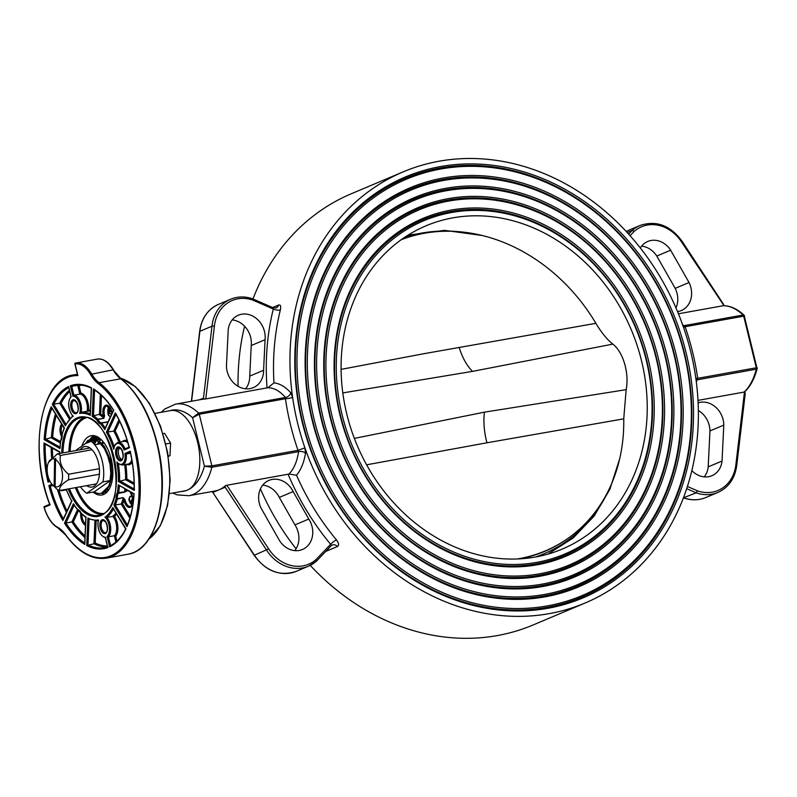 <?xml version="1.0" encoding="UTF-8"?>
<svg xmlns="http://www.w3.org/2000/svg" width="797" height="797" viewBox="0 0 797 797"><rect width="100%" height="100%" fill="white"/><g stroke="black" fill="none" stroke-linecap="round" stroke-linejoin="round"><path stroke-width="1.2" d="M268.649 548.864A37.22 31.571 67.1 0 0 316.07 559.534L316.289 561.277A38.993 33.076 -112.9 0 1 308.499 566.189A38.993 33.076 -112.9 0 1 266.577 550.139L225.192 487.216L225.491 485.672L226.826 485.263L268.649 548.864L254.183 555.32L212.47 491.879L254.462 555.26A38.993 33.076 67.1 0 0 296.384 571.3C279.956 576.699 265.889 571.369 254.183 555.31M687.403 486.459L697.425 490.832L696.209 492.835L683.428 497.806M697.425 490.832A37.22 31.571 67.1 0 0 735.87 464.701A1.773 0.518 6.5 0 1 736.767 465.269L745.235 393.688A1.773 0.528 -173.3 0 0 744.338 393.12L744.089 392.084L697.983 400.383M675.966 307.911A21.27 18.042 67.1 0 0 675.189 288.355L656.798 256.046A21.27 18.042 67.1 0 0 641.605 246.153M677.53 311.597A21.27 18.042 67.1 0 0 681.335 310.541A21.27 18.042 67.1 0 0 689.026 282.507L675.189 288.355M263.588 370.266A21.27 18.042 -112.9 0 1 253.297 387.651A21.27 18.042 -112.9 0 1 226.458 365.843L228.211 329.908A21.27 18.042 -112.9 0 1 238.363 315.204A21.27 18.042 -112.9 0 1 257.341 319.318A21.27 18.042 -112.9 0 1 265.072 339.691L263.588 370.266L249.74 376.104A21.27 18.042 -112.9 0 1 245.615 388.787M294.8 550.637A21.27 18.042 67.1 0 0 294.95 524.894L279.309 497.418A21.27 18.042 67.1 0 0 262.741 485.104M308.798 519.056L293.157 491.57A21.27 18.042 67.1 0 0 268.918 480.402A21.27 18.042 67.1 0 0 261.217 508.436L279.608 540.745A21.27 18.042 67.1 0 0 302.471 549.492A21.27 18.042 67.1 0 0 308.798 519.056L294.95 524.894M698.102 402.864A21.27 18.042 -112.9 0 1 723.796 425.1L722.042 461.035L708.194 466.883A21.27 18.042 -112.9 0 1 704.209 476.885M722.042 461.035A21.27 18.042 -112.9 0 1 711.88 475.739A21.27 18.042 -112.9 0 1 691.846 470.579M625.416 366.759L626.322 371.452M169.472 493.632L184.964 490.842A40.767 21.22 -100.2 0 0 187.345 490.135A40.767 21.22 -100.2 0 0 198.164 444.626A40.767 21.22 -100.2 0 0 170.508 410.594L155.016 413.384M539.599 573.8A192.784 163.485 -112.9 0 1 331.153 319.517A192.784 163.485 -112.9 0 1 611.737 268.978A192.784 163.485 -112.9 0 1 539.599 573.8M539.28 575.255A194.02 164.541 -112.9 0 1 330.516 417.06A194.02 164.541 -112.9 0 1 447.834 200.117A194.02 164.541 -112.9 0 1 656.598 358.321A194.02 164.541 -112.9 0 1 539.28 575.255M448.143 198.662A195.265 165.597 -112.9 0 1 659.268 456.223A195.265 165.597 -112.9 0 1 375.068 507.42A195.265 165.597 -112.9 0 1 448.143 198.662M542.109 584.121A203.454 172.541 -112.9 0 1 322.127 315.761A203.454 172.541 -112.9 0 1 618.243 262.412A203.454 172.541 -112.9 0 1 542.109 584.121M541.801 585.576A204.69 173.587 -112.9 0 1 321.55 418.674A204.69 173.587 -112.9 0 1 445.314 189.806A204.69 173.587 -112.9 0 1 665.565 356.697A204.69 173.587 -112.9 0 1 541.801 585.576M445.633 188.351A205.935 174.643 -112.9 0 1 668.294 459.979A205.935 174.643 -112.9 0 1 368.563 513.975A205.935 174.643 -112.9 0 1 445.633 188.351M544.62 594.432A214.124 181.586 -112.9 0 1 313.111 312.006A214.124 181.586 -112.9 0 1 624.758 255.857A214.124 181.586 -112.9 0 1 544.62 594.432M544.311 595.887A215.359 182.633 -112.9 0 1 312.583 420.288A215.359 182.633 -112.9 0 1 442.803 179.484A215.359 182.633 -112.9 0 1 674.531 355.083A215.359 182.633 -112.9 0 1 544.311 595.887M443.112 178.03A216.605 183.689 -112.9 0 1 677.311 463.734A216.605 183.689 -112.9 0 1 362.057 520.531A216.605 183.689 -112.9 0 1 443.112 178.03M547.409 605.879A225.959 191.619 -112.9 0 1 303.099 307.831A225.959 191.619 -112.9 0 1 631.971 248.584A225.959 191.619 -112.9 0 1 547.409 605.879M547.101 607.334A227.195 192.675 -112.9 0 1 302.641 422.081A227.195 192.675 -112.9 0 1 440.014 168.047A227.195 192.675 -112.9 0 1 684.474 353.29A227.195 192.675 -112.9 0 1 547.101 607.334M440.323 166.593A228.44 193.731 -112.9 0 1 687.323 467.909A228.44 193.731 -112.9 0 1 354.834 527.803A228.44 193.731 -112.9 0 1 440.323 166.593M535.494 557.003A175.4 148.75 -112.9 0 1 351.318 429.822A175.4 148.75 -112.9 0 1 425.937 225.84A175.4 148.75 -112.9 0 1 631.194 329.579A175.4 148.75 -112.9 0 1 562.383 549.023A175.4 148.75 -112.9 0 1 535.494 557.003A173.676 145.313 -121.6 0 0 611.538 483.819M540.974 552.64A175.4 148.75 -112.9 0 1 540.436 553.078M536.809 562.363A180.949 153.452 -112.9 0 1 341.166 323.692A180.949 153.452 -112.9 0 1 604.524 276.25A180.949 153.452 -112.9 0 1 536.809 562.363M536.491 563.818A182.184 154.498 -112.9 0 1 340.458 415.267A182.184 154.498 -112.9 0 1 450.624 211.564A182.184 154.498 -112.9 0 1 646.646 360.105A182.184 154.498 -112.9 0 1 536.491 563.818M450.933 210.109A183.43 155.554 -112.9 0 1 649.266 452.048A183.43 155.554 -112.9 0 1 382.291 500.147A183.43 155.554 -112.9 0 1 450.933 210.109M267.971 387.731L273.979 382.859C279.867 383.536 285.465 386.844 290.785 392.801L292.619 397.404A233.989 198.433 -112.9 0 1 403.152 171.873A233.989 198.433 -112.9 0 1 683.408 326.999A233.989 198.433 -112.9 0 1 695.711 377.459A233.989 198.433 -112.9 0 1 585.167 602.99A233.989 198.433 -112.9 0 1 304.922 447.864L305.52 453.244C303.926 462.589 300.927 469.921 296.504 475.241L289.012 474.026C293.904 468.975 297.102 461.513 298.596 451.63L298.018 450.335A239.299 202.936 -112.9 0 1 285.446 398.729L285.386 397.474C279.926 391.078 274.128 387.83 267.971 387.731L267.045 387.89A239.299 202.936 -112.9 0 1 273.291 309.047L272.873 307.831M296.504 475.241A233.989 198.433 67.1 0 0 336.444 539.878C338.914 543.156 339.233 545.367 337.41 546.513L325.724 551.444M585.167 602.99L533.253 624.918A233.989 198.433 -112.9 0 1 310.232 565.392M296.076 548.814A233.989 198.433 -112.9 0 1 260.44 488.88M238.064 386.296A233.989 198.433 -112.9 0 1 244.559 326.212M252.978 298.985A233.989 198.433 -112.9 0 1 351.228 193.791L403.152 171.873M272.624 307.572L278.552 305.072C280.524 304.514 281.132 306.118 280.375 309.874A233.989 198.433 67.1 0 0 273.979 382.859M678.426 313.779L723.038 305.749L723.397 304.095L682.212 241.471C670.506 225.412 656.439 220.082 640.011 225.481L627.897 230.602A38.993 33.076 67.1 0 0 626.173 231.399L627.897 230.602M682.561 324.598L685.111 326.73L683.477 327.218M280.375 309.874A5.32 1.863 -166.1 0 1 273.291 309.047L252.828 300.11A37.22 31.571 67.1 0 0 214.383 326.242L205.775 398.928L267.045 387.89M205.775 398.928L204.401 399.138A70.843 36.871 -100.2 0 0 201.551 399.427L175.479 404.129A70.843 36.871 79.8 0 1 198.682 413.095L285.386 397.474A5.32 3.945 138.6 0 0 290.785 392.801M316.449 561.158L331.084 545.835L330.635 544.281A239.299 202.936 -112.9 0 1 288.086 474.225L289.012 474.026M225.491 485.672A70.843 36.871 79.8 0 1 219.135 489.776A70.843 36.871 79.8 0 1 215.001 491.012L188.929 495.704A70.843 36.871 79.8 0 0 211.882 467.251L204.421 466.195L211.863 465.856L298.018 450.335L304.922 447.864A233.989 198.433 -112.9 0 1 292.619 397.404A5.32 0.837 -8.2 0 1 285.446 398.729L199.28 414.251L211.863 465.856A1.773 0.927 79.8 0 1 211.882 467.251L298.596 451.63A5.32 3.238 9.5 0 1 305.52 453.244M288.086 474.225L226.826 485.263M695.831 378.306A5.32 0.837 -8.2 0 0 697.694 378.326L756.293 367.776L743.711 316.17L685.111 326.73A239.299 202.936 -112.9 0 1 697.694 378.326L696.329 382.082M698.341 410.495A21.27 18.042 -112.9 0 1 709.948 430.948L708.194 466.883M723.796 425.1L709.948 430.948M225.192 487.216L213.078 492.327M293.157 491.57L279.309 497.418M204.401 399.138L203.474 398.101L199.429 399.815M232.196 319.906A21.27 18.042 -112.9 0 1 251.224 345.539L249.74 376.104M265.072 339.691L251.224 345.539M689.026 282.507L670.646 250.198A21.27 18.042 67.1 0 0 647.772 241.451A21.27 18.042 67.1 0 0 640.33 247.967M723.407 304.803L681.594 242.069A37.22 31.571 67.1 0 0 634.183 231.409L632.23 230.393L627.209 232.515M670.646 250.198L656.798 256.046M745.006 393.907A1.773 0.528 -173.3 0 0 745.235 393.688A1.773 1.773 0 0 0 745.195 393.06L744.338 393.12L735.87 464.701M681.594 242.069L682.212 241.471M252.828 300.11L252.31 298.835M252.619 298.825L252.599 298.815C244.968 296.215 237.636 296.364 230.602 299.234L218.488 304.354A38.993 33.076 67.1 0 0 199.868 331.303L191.589 401.22M214.383 326.242A1.773 0.518 -173.5 0 0 211.982 326.192L199.868 331.303A1.773 0.518 6.5 0 0 199.639 331.522C201.402 318.421 207.688 309.366 218.488 304.354M723.447 305.739L723.038 305.749A70.843 36.871 -100.2 0 1 743.113 315.014L683.965 325.674M744.338 316.27L756.921 367.875A1.773 1.006 -165.5 0 1 757.14 368.583C754.49 378.804 750.316 386.555 744.627 391.845L744.089 392.084A70.843 36.871 -100.2 0 0 756.313 369.17L697.166 379.83A5.32 2.75 19.1 0 0 696.07 380.069M181.088 491.54A65.523 34.112 -100.2 0 0 187.345 490.135A65.523 34.112 -100.2 0 0 204.421 466.195L192.595 417.708L199.28 414.251A1.773 0.927 79.8 0 0 198.682 413.095L192.595 417.708A65.523 34.112 -100.2 0 0 169.582 410.764M336.444 539.878A5.32 0.956 -39.8 0 0 330.635 544.281L316.07 559.534M520.033 558.836A172.052 143.948 58.4 0 0 569.018 537.636A172.052 143.948 58.4 0 0 569.028 537.626M341.096 369.37L423.366 353.798L595.877 323.323A171.983 143.888 58.4 0 0 401.21 239.738M595.877 323.323C601.406 332.598 607.065 339.532 612.853 344.115A31.91 16.607 79.8 0 1 626.143 389.663L623.742 418.843L486.987 442.783L366.61 464.81M517.303 558.966A171.983 143.888 58.4 0 0 570.831 536.301A171.983 143.888 58.4 0 0 623.742 418.843M558.687 544.291A172.052 143.948 -121.6 0 1 557.601 545.018M354.366 438.4L484.446 412.159L626.143 389.663M612.853 344.115L472.551 371.372L342.81 392.921M94.753 484.187A19.497 10.152 -100.2 0 0 95.899 484.636M89.204 447.496A19.497 10.152 -100.2 0 0 88.288 448.312M62.405 478.658A14.177 7.382 -100.2 0 0 55.551 459.6L55.113 486.578A14.177 7.382 -100.2 0 0 62.405 478.658M99.416 474.235L68.492 479.804A18.61 9.684 -100.2 0 0 68.582 474.225C61.837 468.686 59.127 462.429 60.452 455.436A18.61 9.684 -100.2 0 0 57.274 453.901L48.428 462.589A14.177 7.382 -100.2 0 0 52.413 484.715A14.177 7.382 -100.2 0 0 54.146 486.11L54.594 459.142A14.177 7.382 -100.2 0 0 48.428 462.589M68.492 479.804C61.578 484.088 58.709 487.644 59.875 490.474A18.61 9.684 -100.2 0 1 56.697 488.94L52.413 484.715M55.113 486.578L54.146 486.11M54.594 459.142L55.83 458.365L55.551 459.6M96.855 483.291L96.367 483.899L59.875 490.474M99.386 468.676L68.582 474.225M92.024 449.747L60.452 455.436M90.011 448.004L57.274 453.901M86.724 485.632A20.563 10.7 -100.2 0 0 92.014 487.057A20.563 10.7 -100.2 0 0 97.752 460.228A20.563 10.7 -100.2 0 0 84.721 446.579A20.563 10.7 -100.2 0 0 80.258 449.767M85.209 443.77L93.06 437.154L100.332 438.828M107.087 492.028L103.092 492.616M95.869 436.826L96.796 436.517M103.381 442.006L102.853 443.321M99.336 441.887L98.39 444.118M95.361 441.727L94.215 444.168M103.61 492.327L106.818 492.307M97.951 437.115L94.146 436.965L88.437 440.422M101.418 493.263L109.478 485.503L111.251 468.955L106.32 450.873L96.616 439.227L89.961 440.422L75.436 450.634M80.467 486.758A28.363 14.764 -100.2 0 0 86.763 493.213L94.215 491.869A28.363 14.764 -100.2 0 0 100.84 493.393A28.363 14.764 -100.2 0 0 110.375 480.521L102.923 481.866A28.363 14.764 -100.2 0 0 89.961 440.422M86.763 493.213L102.923 481.866M85.558 443.521L96.616 439.227M92.591 442.465L96.427 439.785M94.215 491.869L110.375 480.521M90.599 438.46A30.137 15.681 79.8 0 1 93.897 435.64M104.427 494.11A30.137 15.681 79.8 0 1 101.528 493.233M93.05 492.088A30.137 15.681 -100.2 0 0 101.896 494.997A30.137 15.681 -100.2 0 0 111.998 462.559A30.137 15.681 -100.2 0 0 91.217 435.69A30.137 15.681 -100.2 0 0 81.952 446.051M130.519 453.254L126.245 454.021L124.94 453.453L130.19 451.232A83.316 43.367 79.8 0 1 134.215 490.414L134.504 489.169L134.215 490.414L118.394 481.498L125.597 479.714A54.953 28.602 -100.2 0 0 124.641 464.661M118.394 481.498A54.066 28.144 -100.2 0 0 116.85 461.961L117.617 463.216L122.19 465.099A11.527 5.997 79.8 0 0 126.245 454.021L130.3 452.307M112.068 413.195L106.967 405.902A7.98 4.154 -100.2 0 0 104.566 415.725L103.401 416.084L103.73 418.036A54.953 28.602 -100.2 0 0 99.446 414.679L100.312 394.425M126.115 489.727A55.84 29.061 79.8 0 1 126.046 490.235A0.887 0.747 62.7 0 0 127.012 490.942L124.422 492.237L118.464 493.313A0.887 0.667 -145.4 0 1 117.368 492.715A54.066 28.144 -100.2 0 0 118.255 484.825L134.065 493.751A83.316 43.367 79.8 0 1 126.982 526.668L127.59 525.273M126.982 526.668L113.871 505.188L121.224 504.013A54.953 28.602 -100.2 0 0 123.226 498.005L123.904 500.177L125.089 499.898A7.98 4.154 -100.2 0 0 130.469 506.434L132.023 505.119L132.75 503.066L132.71 497.816L130.14 491.998M109.04 406.739L108.731 415.048L109.558 416.353L108.292 415.058A7.98 4.154 79.8 0 1 108.87 406.6M132.023 505.119A7.98 4.154 79.8 0 1 128.815 499.221L129.114 499.241M128.815 499.221L129.961 496.411L132.252 495.993M119.411 485.941A54.953 28.602 79.8 0 1 118.574 493.004L118.464 493.313A7.98 4.154 -100.2 0 0 117.298 498.693L123.256 497.617L125.089 499.898M110.634 417.12L108.292 415.058M113.792 410.076L104.796 429.623A54.066 28.144 -100.2 0 0 100.591 423.884A0.887 0.737 -74.1 0 1 101.289 422.888L108.133 421.743M104.566 415.725L103.929 418.325L97.971 419.401A7.98 4.154 -100.2 0 0 101.289 422.888L101.518 423.048A54.953 28.602 79.8 0 1 105.234 428.019M132.302 504.551L130.997 502.1L130.329 502.379M111.421 414.589A54.953 28.602 -100.2 0 0 109.129 412.936L108.332 413.075M113.453 508.964A54.953 28.602 79.8 0 1 106.808 517.273L114.449 516.336A12.403 6.456 79.8 0 1 115.714 536.092L116.93 541.093M115.904 542.02L114.379 535.743L108.412 536.819L107.067 536.441A10.64 5.539 -100.2 0 0 109.378 527.066A10.64 5.539 -100.2 0 0 104.955 517.213A54.066 28.144 -100.2 0 0 112.785 507.53L125.966 528.8M127.859 442.833A11.527 5.997 -100.2 0 0 124.063 441.349L118.105 442.425A11.527 5.997 79.8 0 1 124.98 448.87L124.103 450.026A10.64 5.539 -100.2 0 0 118.245 443.391A10.64 5.539 -100.2 0 0 113.762 449.289A54.066 28.144 -100.2 0 0 106.38 432.223L113.742 431.107L118.922 419.86M94.584 390.082L93.488 415.755L100.701 414.032A55.84 29.061 79.8 0 1 103.401 416.084A8.867 4.613 79.8 0 1 105.692 405.265A8.867 4.613 79.8 0 1 112.158 412.995M91.406 388.259C85.827 385.449 80.437 384.503 75.237 385.429A82.43 42.908 -100.2 0 0 71.74 386.356L77.698 385.29A82.43 42.908 79.8 0 1 78.236 385.1M90.34 411.242A54.953 28.602 -100.2 0 0 87.182 411.242A11.527 5.997 -100.2 0 0 79.849 394.117L73.892 395.182L72.886 396.209L70.345 385.798A83.316 43.367 79.8 0 1 91.486 387.83L90.31 415.337A54.066 28.144 -100.2 0 0 79.66 413.454A10.64 5.539 -100.2 0 0 78.903 402.057A10.64 5.539 -100.2 0 0 72.886 396.209M81.513 385.21A81.543 42.44 -100.2 0 0 79.092 385.858L77.698 385.29L79.849 394.117L80.866 393.14A12.403 6.456 79.8 0 1 88.577 410.166L87.182 411.242L81.224 412.318L79.66 413.454M52.323 404.358A83.316 43.367 79.8 0 1 68.612 386.525L71.152 396.936A10.64 5.539 -100.2 0 0 68.841 406.311A10.64 5.539 -100.2 0 0 73.264 416.154A54.066 28.144 -100.2 0 0 65.434 425.837L52.323 404.358L59.705 403.232A82.43 42.908 79.8 0 1 69.379 390.221M60.781 440.273L60.851 440.661A54.066 28.144 -100.2 0 0 59.964 448.542L60.293 447.316L59.964 448.542L44.154 439.625L52.662 437.174L60.532 441.618M71.929 500.924L62.913 520.511A83.316 43.367 79.8 0 1 48.866 485.572L50.261 486.1L53.24 485.562M74.141 505.188L65.922 523.031L71.879 521.955L77.528 509.711M98.439 520.8L88.666 518.897L87.909 518.04A54.066 28.144 -100.2 0 0 98.559 519.923L98.489 520.79L98.559 519.923A10.64 5.539 -100.2 0 0 99.316 531.32A10.64 5.539 -100.2 0 0 105.334 537.168L107.874 547.579A83.316 43.367 79.8 0 1 86.734 545.547L93.956 543.753L94.933 520.77M132.362 496.362L129.811 496.85L129.114 499.091M109.538 416.333L110.325 416.831M109.129 412.936L109.378 407.078M84.741 542.966A82.43 42.908 -100.2 0 1 65.922 523.031L64.507 523.121L73.424 503.754L74.31 504.83L73.424 503.754A54.066 28.144 -100.2 0 0 77.638 509.482A0.887 0.558 139.9 0 0 77.847 510.03M78.594 510.389L73.304 521.866L71.879 521.955A82.43 42.908 79.8 0 0 84.97 537.567M81.942 513.995A0.887 0.628 -47.4 0 1 81.324 513.368A54.066 28.144 -100.2 0 0 85.986 516.954L84.821 544.461A83.316 43.367 79.8 0 1 64.507 523.121M85.887 517.333L81.463 513.876A0.887 0.887 0 0 1 81.264 513.607L81.324 513.368A8.867 4.613 79.8 0 0 77.638 509.482A0.887 0.737 105.9 0 0 78.136 510.2L81.344 513.686M118.255 484.825L133.896 494.11M126.633 490.016A8.867 4.613 79.8 0 0 126.046 490.235L124.531 491.928L117.368 492.715A8.867 4.613 79.8 0 0 116.083 498.693A0.887 0.508 15 0 0 117.269 499.081A54.953 28.602 79.8 0 1 115.266 505.089L127.42 524.994M129.841 518.14L121.224 504.013L122.618 503.913L130.31 516.526M123.256 497.617L117.269 499.081L116.083 498.693A54.066 28.144 -100.2 0 1 113.871 505.188M104.796 429.623L105.403 428.268M103.929 418.325L97.772 419.112L96.895 420.009A54.066 28.144 -100.2 0 0 92.233 416.423L93.488 415.755A54.953 28.602 79.8 0 1 97.772 419.112A0.887 0.628 132.6 0 0 96.895 420.009A8.867 4.613 79.8 0 0 100.591 423.884A0.887 0.558 -40.1 0 1 101.518 423.048L107.993 422.041M92.233 416.423L93.398 388.906L94.086 389.773C101.04 394.107 107.495 400.911 113.463 410.196L104.915 428.716M44.154 439.625A83.316 43.367 79.8 0 1 51.237 406.709L64.447 428.019M61.249 439.795A0.887 0.667 34.6 0 0 60.851 440.661A8.867 4.613 79.8 0 0 62.146 434.684A0.887 0.508 -165 0 1 62.315 434.056M62.046 434.524L62.146 434.684A54.066 28.144 -100.2 0 1 64.348 428.188M75.057 364.03L75.137 363.143A31.91 16.607 79.8 0 1 75.835 362.984A31.91 16.607 79.8 0 1 91.486 373.713A35.457 18.451 -100.2 0 0 99.087 382.69A93.06 48.438 79.8 0 1 140.162 481.667A93.06 48.438 79.8 0 1 106.36 558.139C92.213 560.152 78.674 552.49 65.743 535.146A0.887 0.518 -36.1 0 1 65.713 534.757A92.173 47.979 -100.2 0 0 136.287 516.267A92.173 47.979 -100.2 0 0 98.25 383.626A36.343 18.919 79.8 0 1 90.469 374.421A31.023 16.149 -100.2 0 0 75.057 364.03L77.877 375.576A92.173 47.979 -100.2 0 0 50.032 504.919L50.022 504.152L50.032 504.919L44.194 507.38L44.253 506.583L49.653 504.312L44.134 506.623M44.194 507.38L44.253 506.583L44.194 507.38A31.023 16.149 -100.2 0 0 57.563 527.225A36.343 18.919 79.8 0 1 65.713 534.757M113.642 508.606L112.785 507.53L113.642 508.606M125.906 529.009A83.316 43.367 79.8 0 1 109.607 546.842L110.564 545.646L108.412 536.819A11.527 5.997 79.8 0 0 106.808 517.273L104.955 517.213M125.647 528.909C121.523 537.098 116.442 542.697 110.384 545.706L110.564 545.646M107.874 547.579L107.974 546.742L107.874 547.579M130.698 452.138L130.19 451.232L130.698 452.138M124.99 448.88L129.054 447.147L124.99 448.88M113.762 449.289L114.22 447.177M106.38 432.223L115.306 412.856A83.316 43.367 79.8 0 1 129.353 447.804L129.453 446.997L129.353 447.804L124.103 450.026M115.306 412.856L116.173 413.972L115.306 412.856M90.22 413.952A54.953 28.602 79.8 0 0 81.224 412.318A11.527 5.997 79.8 0 0 73.892 395.182L71.74 386.356L70.345 385.798M65.434 425.837L66.071 424.492M62.913 520.511L63.541 519.126M49.992 481.308L48.029 482.145L49.006 480.96A82.43 42.908 -100.2 0 1 47.94 475.829M48.029 482.145A83.316 43.367 79.8 0 1 44.014 442.963L45.21 443.939M44.014 442.963L59.825 451.879A54.066 28.144 -100.2 0 0 59.805 453.443M96.158 520.869L95.212 543.026L93.956 543.753A82.43 42.908 79.8 0 0 107.386 546.931M115.954 513.069A54.953 28.602 -100.2 0 1 112.766 516.207A11.527 5.997 -100.2 0 1 114.379 535.743L115.714 536.092M125.846 464.442A55.84 29.061 79.8 0 1 126.823 478.997L125.597 479.714L134.125 484.526M119.64 421.304L115.137 431.067L113.742 431.107A54.953 28.602 -100.2 0 1 118.952 442.275M69.698 391.536A81.543 42.44 -100.2 0 0 61.13 403.192L59.705 403.232L69.399 419.112M168.326 456.452L170.03 455.615L170.558 443.112L164.6 433.339L163.056 433.618M119.919 447.824A6.027 3.138 -100.2 0 0 118.902 449.129A6.027 3.138 -100.2 0 0 118.693 454.738A6.027 3.138 -100.2 0 0 120.596 458.534A6.027 3.138 -100.2 0 0 122.001 459.411M165.876 443.949L170.558 443.112M168.247 455.944L170.03 455.615M252.629 298.825L273.172 307.801L276.17 307.901A5.32 4.513 67.1 0 0 278.552 305.072M683.477 497.677L684.095 497.946A38.993 33.076 67.1 0 0 705.793 497.547C698.77 500.426 691.437 500.566 683.816 497.976M736.767 465.259C735.003 478.359 728.717 487.415 717.908 492.436A38.993 33.076 -112.9 0 1 696.209 492.835L686.685 488.671M203.474 398.101L211.982 326.192A38.993 33.076 -112.9 0 1 230.602 299.234M634.183 231.409L630.078 235.703M628.674 234.129L632.23 230.393A38.993 33.076 -112.9 0 1 640.011 225.481M756.313 369.17A1.773 0.927 -100.2 0 0 756.293 367.776L757.15 367.716A1.773 1.773 0 0 1 757.14 368.583A1.773 1.006 -165.5 0 1 756.313 369.17M744.069 315.243A1.773 1.773 0 0 1 744.567 316.11L743.711 316.17A1.773 0.927 -100.2 0 0 743.113 315.014A1.773 1.235 133.3 0 1 744.069 315.243C737.315 308.887 730.371 305.719 723.238 305.719M744.966 393.22L744.846 391.646M337.41 546.513A5.32 4.513 67.1 0 0 332.229 545.038L332.229 545.038A5.32 4.513 67.1 0 0 331.163 545.716M404.697 237.317A173.676 145.313 -121.6 0 1 456.392 231.499M459.162 347.422A44.313 23.063 -100.2 0 0 472.551 371.372M484.446 412.159A44.313 23.063 -100.2 0 0 486.987 442.783M102.943 441.478L101.837 443.501L104.198 443.072M100.83 439.456L99.266 441.149M98.928 441.598L97.364 444.308M96.357 440.263L93.697 443.59M107.017 489.936L109.03 489.438M99.495 441.359L101.099 439.555L94.903 439.247M110.434 482.434L111.62 476.457L110.315 460.756L103.5 446.011M95.949 440.113L102.175 444.437L95.979 440.093M93.946 443.859L96.626 440.362L93.936 443.849M95.969 438.948L95.012 439.267M107.147 488.78L108.531 487.226M109.139 486.329L112.088 476.377L110.783 460.666L104.517 446.659L100.462 442.285M99.565 442.056L98.698 444.068M96.397 440.582L94.415 444.397M103.999 492.078L107.216 491.888M98.708 437.593L89.453 439.795M103.321 492.496L106.848 489.816L109.538 484.935L111.142 477.582L109.777 460.696L103.082 445.633L96.457 439.376M97.194 436.706L96.557 436.866M103.48 492.407L107.635 491.41M101.677 440.083L96.696 437.563L87.63 440.602L85.508 443.55M132.192 462.111A12.403 6.456 79.8 0 1 126.534 464.322M122.19 465.099L128.148 464.033A11.527 5.997 -100.2 0 0 131.784 459.73M121.074 460.756A7.093 3.686 79.8 0 1 115.565 451.74A7.093 3.686 79.8 0 1 121.562 449.209A7.093 3.686 79.8 0 1 121.074 460.756M121.244 459.869L121.473 459.799C121.533 460.267 124.96 457.936 121.453 449.369L119.042 447.655A6.207 3.228 -100.2 0 0 116.97 454.34A6.207 3.228 -100.2 0 0 121.244 459.869A6.207 3.228 -100.2 0 0 121.602 459.759M105.403 533.522A7.093 3.686 79.8 0 1 99.894 524.506A7.093 3.686 79.8 0 1 105.891 521.975A7.093 3.686 79.8 0 1 105.403 533.522M105.573 532.635L105.802 532.565C105.862 533.034 109.289 530.702 105.782 522.135L103.381 520.421A6.207 3.228 -100.2 0 0 101.299 527.106A6.207 3.228 -100.2 0 0 105.573 532.635A6.207 3.228 -100.2 0 0 105.941 532.526M63.262 489.866A11.527 5.997 79.8 0 1 61.608 490.683L58.719 490.125M116.85 461.961A10.64 5.539 -100.2 0 0 123.107 463.326A10.64 5.539 -100.2 0 0 124.94 453.453M61.738 453.094A50.52 26.301 79.8 0 1 85.668 417.07A50.52 26.301 79.8 0 1 115.366 464.282A50.52 26.301 79.8 0 1 101.02 515.529A50.52 26.301 79.8 0 1 68.203 488.969M69.439 488.75A49.633 25.833 -100.2 0 0 98.659 515.4L101.418 514.573C131.316 505.786 110.614 408.602 81.055 417.708A49.633 25.833 -100.2 0 0 62.973 452.875M98.659 515.4A49.633 25.833 -100.2 0 0 101.548 514.533M113.553 370.266L121.134 378.894A0.887 0.658 127.3 0 0 120.676 378.804L99.087 382.69A0.887 0.658 127.3 0 0 98.25 383.626M66.231 535.275A0.887 0.518 -36.1 0 1 65.743 535.146L57.892 527.873A0.887 0.697 -62.1 0 1 57.563 527.225M76.163 413.563A7.093 3.686 79.8 0 1 70.654 404.547A7.093 3.686 79.8 0 1 76.651 402.017A7.093 3.686 79.8 0 1 76.163 413.563M76.333 412.677L76.562 412.607C76.622 413.075 80.049 410.744 76.542 402.186L74.131 400.473A6.207 3.228 -100.2 0 0 72.059 407.147A6.207 3.228 -100.2 0 0 76.333 412.677A6.207 3.228 -100.2 0 0 76.701 412.567M86.206 417.797A48.747 25.374 -100.2 0 0 70.166 451.58M76.632 487.455A48.747 25.374 -100.2 0 0 103.441 513.517M101.538 514.523A49.633 25.833 79.8 0 1 75.396 487.674M68.931 451.799A49.633 25.833 79.8 0 1 84.064 417.518M121.134 378.894C139.734 394.216 152.486 418.973 159.4 453.174C169.084 502.08 154.399 550.647 127.948 554.244A93.06 48.438 -100.2 0 0 161.761 477.772A93.06 48.438 -100.2 0 0 120.676 378.804A35.457 18.451 79.8 0 1 113.084 369.828L90.469 374.421M149.019 538.911A84.203 43.825 -100.2 0 0 167.27 452.736A84.203 43.825 -100.2 0 0 120.178 378.127M61.837 437.394A8.867 4.613 79.8 0 1 61.678 424.153M62.365 425.279A7.98 4.154 -100.2 0 0 62.007 434.704M130.638 492.277A8.867 4.613 79.8 0 1 131.535 506.414A8.867 4.613 79.8 0 1 123.904 500.177A55.84 29.061 79.8 0 1 122.618 503.913M127.859 490.703L127.65 490.733A7.98 4.154 -100.2 0 0 127.012 490.942M85.488 525.313A8.867 4.613 79.8 0 1 80.816 512.75M81.912 514.284A7.98 4.154 -100.2 0 0 85.548 523.938M109.607 546.842L107.067 536.441M86.734 545.547L87.909 518.04M48.866 485.572L51.984 484.247M66.271 489.318A54.066 28.144 -100.2 0 0 71.84 501.154M93.398 388.906A83.316 43.367 79.8 0 1 113.712 410.256M56.348 415.426A81.543 42.44 -100.2 0 0 52.662 437.174M130.907 502.269A54.953 28.602 -100.2 0 0 132.611 497.328M129.961 496.411L129.931 496.8A54.953 28.602 79.8 0 1 129.234 499.171L132.123 504.929M124.422 492.237L124.531 491.928A54.953 28.602 -100.2 0 0 124.95 489.069M108.9 415.496A54.953 28.602 79.8 0 1 110.404 416.801M107.834 422.4A54.953 28.602 -100.2 0 0 107.475 421.982L107.246 421.812M77.409 374.231L73.354 374.969A93.06 48.438 79.8 0 1 77.488 374.57M97.433 359.098C103.371 358.391 108.751 362.007 113.572 369.947L113.084 369.828A31.91 16.607 -100.2 0 0 97.433 359.098L75.087 363.153M118.424 463.954A54.953 28.602 79.8 0 1 119.63 480.78L134.105 488.95M115.983 414.38L107.784 432.173A54.953 28.602 79.8 0 1 114.17 446.599M68.751 387.651A82.43 42.908 -100.2 0 0 53.748 404.308L65.932 424.273M60.353 442.923L51.387 437.862A82.43 42.908 79.8 0 1 55.471 413.992M51.954 408.223A82.43 42.908 -100.2 0 0 45.419 438.938L59.914 447.107M51.626 458.076A82.43 42.908 79.8 0 1 51.138 447.446M45.21 444.098A82.43 42.908 -100.2 0 0 47.342 472.491M66.4 512.322A82.43 42.908 79.8 0 1 57.454 489.468M52.741 485.054L50.261 486.1A82.43 42.908 -100.2 0 0 63.381 518.857M89.095 519.096L87.999 544.829A82.43 42.908 -100.2 0 0 104.467 547.669A82.43 42.908 -100.2 0 0 107.575 546.881M73.304 521.866A81.543 42.44 -100.2 0 0 85.03 535.943M58.958 490.245A81.543 42.44 -100.2 0 0 67.058 510.887M52.373 448.133A81.543 42.44 -100.2 0 0 52.771 457.109M61.13 403.192L70.256 418.146M79.092 385.858L80.866 393.14M88.577 410.166A55.84 29.061 79.8 0 1 90.39 410.186M101.488 395.491L100.701 414.032M115.137 431.067A55.84 29.061 79.8 0 1 120.178 442.046M122.449 441.638A12.403 6.456 79.8 0 1 127.261 440.841M126.823 478.997L134.105 483.102M116.631 514.165A55.84 29.061 79.8 0 1 114.449 516.336M95.212 543.026A81.543 42.44 -100.2 0 0 107.346 545.945M58.281 527.933A0.887 0.697 -62.1 0 1 57.892 527.873C51.775 524.306 47.123 517.353 43.945 507.012M296.384 571.3L308.499 566.189L316.409 561.198M717.908 492.436L705.793 497.547M191.39 401.26L199.639 331.522M723.905 305.719L723.646 304.653A1.773 1.773 0 0 0 723.397 304.095M172.7 493.054L177.163 494.867L188.929 495.704M175.479 404.129L164.72 409.04L161.193 412.278M332.229 545.038L331.084 545.835M569.038 537.626A172.212 172.212 0 0 0 570.742 536.361M547.748 554.164L573.133 538.025L594.124 516.107L609.844 489.348L619.658 458.873M482.324 235.513L444.567 230.353L408.104 235.115M94.723 444.786L101.349 443.59M100.84 493.393L101.966 493.184M105.343 492.576L106.439 492.387M93.06 437.154L94.146 436.965M103.172 441.747L102.275 443.421M99.197 441.787L97.812 444.228M109.089 489.328L107.127 489.786M101.179 439.595L95.162 439.316M109.538 484.935L111.142 477.642C111.978 464.512 108.8 453.214 101.608 443.76M148.919 539.061L160.297 525.801L167.609 505.428L170.169 480.143L167.689 452.676L160.476 426.056L149.298 403.192L135.351 386.575L120.078 378.037M66.31 489.836L61.608 490.683M127.948 554.244L106.36 558.139M129.234 499.181L129.293 497.896M132.74 497.986L131.246 502.16L132.461 504.142M111.51 414.4L109.468 412.956M109.528 412.995L109.757 407.526M73.673 504.471L77.698 509.921A0.887 0.887 0 0 0 78.136 510.2M84.701 543.823L85.827 517.223M133.906 494.03C133.159 506.234 130.887 516.805 127.102 525.751M59.855 447.914L60.721 440.382A0.887 0.887 0 0 1 60.871 440.024L62.007 434.594A0.887 0.887 0 0 1 62.036 434.315L64.109 428.119L51.476 407.436M74.818 363.611L77.618 375.098M73.354 374.969C40.757 378.635 28.264 450.325 49.743 504.551M125.647 528.939L113.005 508.237M107.645 547.19L105.314 537.616M105.682 537.925C99.804 535.604 97.304 529.796 98.19 520.521M107.874 546.772L104.467 547.669M134.085 489.786C134.394 477.264 133.089 464.591 130.18 451.76M118.105 442.425C115.426 443.829 114.001 445.682 113.812 447.974M129.124 447.436C125.826 434.783 121.293 423.496 115.525 413.583M90.191 414.719L91.326 388.129M71.013 396.408C67.366 402.485 67.924 409.01 72.676 415.994M72.686 415.904L65.593 424.911M70.943 396.637L68.612 387.063M63.053 519.584L71.591 501.064L66.121 489.348M59.665 453.473L59.675 452.168M59.675 452.258L44.732 443.829"/></g></svg>
